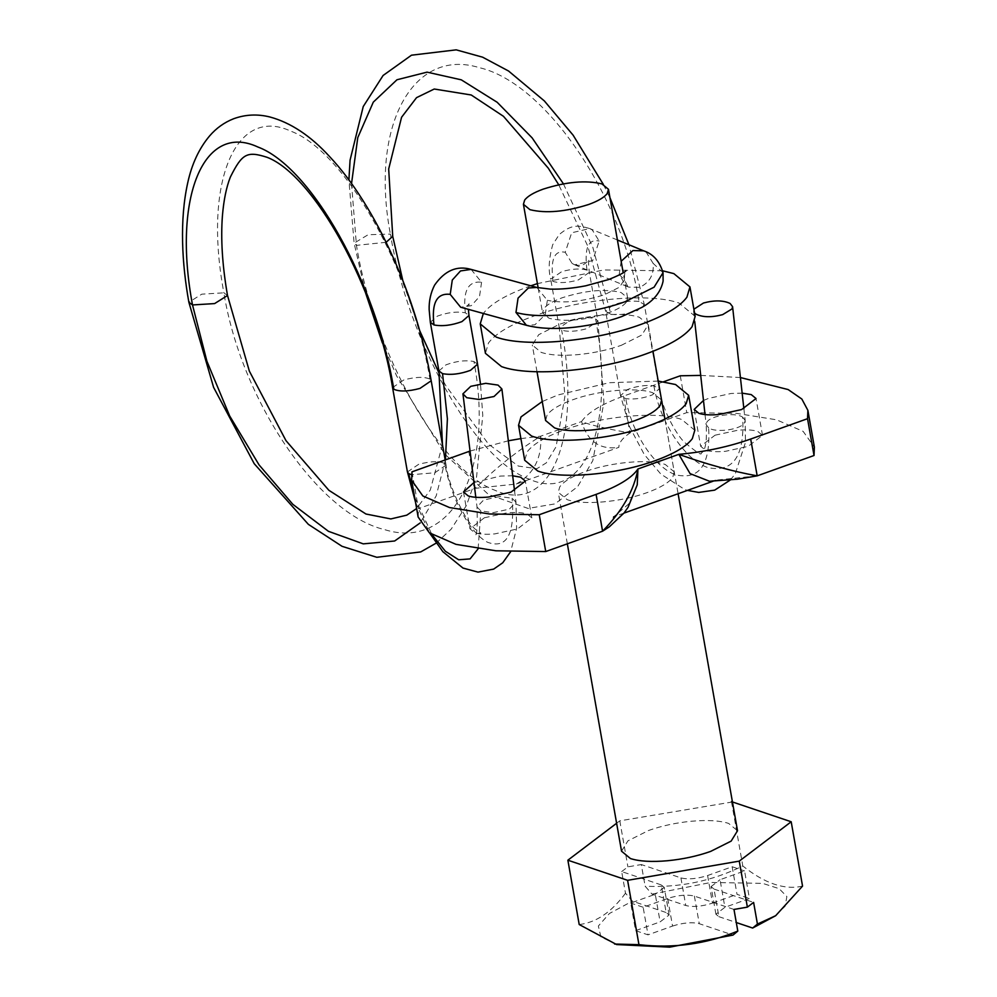 <?xml version="1.0" encoding="UTF-8"?>
<svg xmlns="http://www.w3.org/2000/svg" width="997" height="997" viewBox="0 0 997 997"><rect width="100%" height="100%" fill="white"/><g stroke="black" fill="none" stroke-linecap="round" stroke-linejoin="round"><path stroke-width="0.75" stroke-dasharray="4.99 3.74" d="M626.378 302.091L627.612 297.891L621.081 292.507C605.129 288.607 585.538 290.351 562.333 297.717C552.886 301.156 546.717 304.808 543.814 308.696L542.567 312.884L549.098 318.28C565.062 322.168 584.641 320.436 607.858 313.058C617.293 309.631 623.474 305.967 626.378 302.091M662.619 270.785L603.858 269.95L537.408 283.609M530.84 285.803L528.971 286.463C505.678 294.938 490.462 303.96 483.283 313.532M695.146 316.348L679.032 303.063C650.268 292.52 580.802 298.676 534.155 315.912C510.875 324.386 495.646 333.409 488.48 342.98L485.427 353.324M621.33 345.298L641.881 334.98L648.274 324.611L639.364 317.27C630.54 314.429 618.265 313.694 602.549 315.064C587.108 316.548 572.677 319.651 559.242 324.374L538.692 334.705L532.298 345.062L541.209 352.402C550.032 355.244 562.308 355.979 578.023 354.62C593.464 353.125 607.896 350.022 621.33 345.298M621.542 851.201L627.936 840.845L648.499 830.513C661.921 825.79 676.352 822.687 691.793 821.204C707.509 819.846 719.784 820.581 728.608 823.41L737.518 830.75M669.112 914.984L664.251 887.38L661.273 884.925L666.146 912.529L669.112 914.984L660.126 921.876L635.588 930.662L630.727 903.058L655.266 894.272L660.126 921.876M664.251 887.38L655.266 894.272M733.979 909.438L694.386 896.091C687.132 894.321 678.234 895.107 667.678 898.459L643.14 907.245L648.013 934.85L635.588 930.662M643.14 907.245L630.727 903.058M667.678 898.459L672.551 926.063L648.013 934.85M672.551 926.063C683.095 922.711 692.005 921.926 699.258 923.696L733.019 935.074M715.921 914.224L711.048 886.607L714.014 889.062L718.887 916.667L715.921 914.224L724.894 907.32L749.432 898.534L744.572 870.929L720.033 879.715L724.894 907.32M711.048 886.607L720.033 879.715M707.608 875.528L712.481 903.132C701.938 906.485 693.027 907.282 685.774 905.513L652.013 894.122L645.134 886.208L641.308 864.549L680.914 877.896C688.167 879.666 697.065 878.88 707.608 875.528L732.159 866.742L737.02 894.346L749.432 898.534M732.159 866.742L744.572 870.929M712.481 903.132L737.02 894.346M661.273 884.925L621.679 871.577L625.493 893.237L632.385 901.151L666.146 912.529M718.887 916.667L736.297 922.537M714.014 889.062L753.607 902.41M621.679 871.577L627.911 866.854L641.308 864.549M616.595 944.558L600.879 936.893L598.362 926.026L609.391 913.514L632.385 901.151M625.493 893.237C611.485 912.193 596.056 922.624 579.207 924.531M732.446 801.962L619.798 820.843L616.62 823.26M619.798 820.843L627.911 866.854M731.462 801.625L742.802 865.969C712.082 881.111 679.53 887.853 645.134 886.208M802.548 886.109C784.602 890.209 764.687 883.492 742.802 865.969M652.013 894.122L710.948 882.445L762.655 883.367L779.118 888.651L786.87 896.54L785.138 906.236L774.096 916.791M658.232 381.078L609.229 382.711L558.071 394.949L542.256 401.517M674.234 471.855L672.788 477.227C668.975 482.635 660.475 487.732 647.29 492.543C621.492 502.077 583.083 505.479 567.168 499.647L558.258 492.306L559.716 486.935C563.517 481.526 572.016 476.416 585.214 471.618C611.011 462.085 649.421 458.67 665.323 464.515L674.234 471.855L661.584 400.071L652.674 392.731C636.759 386.898 598.35 390.301 572.552 399.834C559.367 404.645 550.867 409.742 547.054 415.151L545.596 420.497M694.809 430.268L681.736 419.5C658.406 410.938 602.076 415.936 564.24 429.919C545.347 436.798 532.996 444.114 527.189 451.878L524.709 460.265M473.961 482.523L500.432 476.055L512.682 475.793M484.355 517.792L506.925 512.869C515.536 512.084 522.266 512.458 527.089 514.003L531.837 517.917L517.468 528.946L494.898 533.869C486.287 534.666 479.569 534.28 474.734 532.734L469.986 528.821L484.355 517.792M703.471 400.458L708.543 398.401L731.1 393.479L742.154 393.142M715.036 435.203L737.593 430.293C746.205 429.495 752.934 429.869 757.757 431.414L762.506 435.34L748.136 446.369L725.579 451.292C716.955 452.077 710.238 451.703 705.415 450.158L700.654 446.245L715.036 435.203M516.409 484.019C533.918 473.749 542.007 457.81 540.686 436.2C517.269 450.818 495.472 468.191 475.32 488.306L516.409 484.019L618.838 447.354C618.863 442.83 622.552 438.032 629.917 432.96L686.771 412.608L736.609 413.369L776.501 419.799L803.146 431.377L814.375 447.142M623.424 396.145L629.917 432.96C605.852 428.673 589.738 424.872 581.575 421.557C587.582 412.608 601.527 404.134 623.424 396.145L663.616 381.751M680.278 375.794L686.771 412.608M520.895 438.593L540.686 436.2L581.575 421.557C587.582 441.484 599.995 450.083 618.838 447.354M470.048 451.055L508.333 440.799M411.985 471.843L418.466 508.657L475.32 488.306L468.827 451.491M418.129 517.007L418.466 508.657M757.184 475.856L716.095 480.143L713.154 481.19M623.96 513.119L613.666 516.807L628.683 503.983L637.245 484.816M716.095 480.143L709.478 481.252M613.467 518.839L602.587 531.202M700.704 375.395L740.435 377.551M694.548 312.983L693.887 309.207M694.386 896.091L699.258 923.696M680.914 877.896L685.774 905.513M499.821 496.506L483.595 500.045L477.015 506.999L480.841 510.9L493.141 512.657L509.367 509.118L515.947 502.164L512.134 498.263L499.821 496.506M414.627 497.142L431.875 534.479M478.124 548.824L480.841 510.9M407.437 471.942L418.69 464.303C430.417 461.2 439.129 460.926 444.812 463.468C450.432 497.266 470.497 534.08 487.732 542.343C506.837 549.085 514.963 534.392 512.134 498.263M444.812 463.468L446.058 465.113C447.665 483.296 465.599 522.927 476.23 529.856L480.853 533.071C477.887 533.196 475.98 533.819 475.133 534.978C476.99 536.037 477.613 526.703 477.015 506.975L475.806 497.304M446.07 465.138L434.817 472.777L411.474 474.697M392.569 387.584L403.81 379.944C415.55 376.841 424.248 376.567 429.931 379.109L431.19 380.754M227.515 295.498L223.876 292.819C203.164 182.775 235.242 105.308 290.775 131.143C345.311 151.357 412.035 270.187 429.931 379.109M438.917 370.971L445.958 364.84C456.314 361.064 465.636 359.954 473.924 361.512C494.724 470.223 451.865 550.768 384.568 529.619C318.255 514.016 241.237 400.532 223.876 292.819L201.768 294.177L188.869 302.265M445.422 459.879L436.2 495.87L420.198 522.914M473.924 361.512L477.563 364.179M430.33 322.268L437.371 316.136C447.728 312.36 457.05 311.251 465.337 312.821L468.976 315.476M471.095 269.402L481.576 282.251C468.179 280.656 462.758 290.85 465.337 312.821M481.576 282.251L479.507 296.583L471.269 305.705L460.651 307.213C464.552 307.537 467.369 306.391 469.101 303.786L468.378 309.357M536.86 287.46L547.341 300.321L545.272 314.653L534.903 324.785L526.453 325.309M621.156 261.264L619.187 274.599L626.079 285.728L628.658 287.111L639.401 287.373C649.521 282.874 654.094 274.86 653.135 263.345L663.03 272.667M619.187 274.599L624.371 279.484L619.685 287.086L604.606 294.651C582.622 301.717 563.542 303.611 547.341 300.321M653.135 263.345L646.23 252.216L643.651 250.833M572.116 263.432L574.696 264.816L592.717 260.578L599.16 241.05L592.268 229.933L589.676 228.55L571.667 232.787L565.224 252.316L572.116 263.432M439.428 373.937L445.647 385.39L488.518 444.163L518.315 466.048L536.835 468.727L546.331 462.857L556.077 446.731L564.925 396.32L559.305 327.888L561.647 330.119C567.904 332.051 576.316 331.565 586.872 328.661L597.926 321.084L595.583 318.853C589.327 316.921 580.915 317.407 570.359 320.299L559.305 327.888L550.705 279.197L553.061 281.416C559.317 283.347 567.729 282.861 578.285 279.97L589.339 272.393L586.996 270.162C584.18 248.278 588.23 238.57 599.16 241.05M586.996 270.162C580.74 268.218 572.328 268.704 561.772 271.608L550.718 279.185C548.188 270.287 548.836 258.834 552.65 244.813L559.18 234.619C571.181 224.475 577.911 224.936 589.726 228.562M553.061 281.416C550.232 259.532 554.295 249.823 565.224 252.316M386.126 242.283L356.452 245.362L354.109 243.131L368.13 234.731L390.4 234.096C408.072 341.697 474.335 459.031 528.672 478.921C583.98 504.37 616.071 427.676 595.583 318.853M563.43 183.847L592.841 247.393L610.937 314.304L605.653 311.301L620.52 395.659L625.804 398.675C634.242 399.66 643.065 398.414 652.287 394.924L659.179 388.855L644.311 304.484L639.027 301.468C621.854 194.938 545.334 82.913 479.407 67.684C412.509 46.971 369.837 126.719 390.4 234.096L392.731 236.326M351.53 183.585L356.452 245.362C374.124 352.95 440.387 470.285 494.724 490.188C550.032 515.623 582.136 438.929 561.647 330.119M639.027 301.468C630.59 300.471 621.767 301.73 612.544 305.219L605.653 311.276L587.844 246.234L558.719 184.769M610.937 314.304C619.361 315.301 628.197 314.055 637.419 310.565L644.311 304.496L628.945 244.764M653.895 385.827C659.827 422.08 685.026 460.215 707.783 467.531C733.119 473.014 744.747 456.227 742.665 417.157C735.125 411.873 709.976 415.562 706.723 422.441L706.175 424.685C706.998 439.191 705.851 448.276 702.735 451.94L701.165 453.249C701.863 455.704 696.417 452.152 684.827 442.606C677.312 436.1 662.469 410.739 659.179 388.855L653.895 385.827C645.458 384.83 636.634 386.088 627.412 389.578L620.52 395.635L629.718 427.052L644.224 454.42L660.799 474.036L684.603 489.427L687.456 490.387M742.665 417.157L745.158 420.385M730.265 480.043L735.213 473.961L745.457 442.481L745.158 420.398L744.597 422.641C741.344 429.508 716.207 433.197 708.655 427.912C710.587 464.353 699.732 480.031 676.103 474.908C654.855 468.079 631.35 432.499 625.804 398.675M708.655 427.912L706.175 424.697M627.612 297.891L623.187 272.779M538.143 287.784L542.567 312.884M567.343 543.814L558.258 492.306M537.009 371.744L532.298 345.062M648.274 324.611L652.973 351.293M664.924 419.076L678.097 493.739M463.493 492.007L469.986 528.821M531.837 517.917L525.344 481.102M694.174 409.431L700.654 446.245M762.506 435.34L756.025 398.526M514.539 490.748L515.96 502.164L516.62 528.335L510.676 551.653M415.562 502.413L429.557 532.934M446.083 465.125L445.173 459.966M442.469 444.612L430.293 490.013L416.634 508.532M436.15 543.141L451.167 529.158L466.409 505.504L476.554 477.027L482.772 415.363L480.479 383.795M574.696 264.816L629.032 287.286C628.771 288.445 627.225 285.852 624.371 279.484C624.446 273.814 625.019 270.835 626.091 270.573M617.405 239.99L589.688 228.537M574.646 264.791C578.958 265.725 582.098 265.538 584.055 264.23C587.495 261.862 589.152 260.292 589.04 259.519C588.355 260.603 588.454 264.89 589.339 272.393L597.938 321.071L603.945 402.402L592.791 460.651L577.637 486.686L554.893 503.909L528.074 508.42L488.505 494.5L444.774 454.109L396.619 375.919L382.399 343.005M402.738 280.219L419.637 330.53M365.525 292.769L354.109 243.131L348.9 179.983M603.359 184.445L609.965 197.767M743.874 408.72L745.17 420.373M693.576 310.977L694.747 321.57M705.041 414.59L706.15 424.697"/><path stroke-width="1.5" d="M588.704 204.472C598.15 201.033 604.319 197.381 607.235 193.493L608.469 189.305L601.939 183.909C585.974 180.021 566.396 181.753 543.191 189.131C533.744 192.558 527.563 196.222 524.659 200.098L523.425 204.298L529.955 209.682C545.92 213.582 565.498 211.838 588.704 204.472M483.346 313.469L480.23 323.875L496.344 337.16C525.107 347.716 594.573 341.547 641.221 324.312C664.501 315.837 679.73 306.814 686.896 297.243L689.949 286.899L673.847 273.614L662.619 270.785M537.408 283.609L530.84 285.803M480.23 323.875L485.427 353.324L501.541 366.609C530.304 377.153 599.77 370.996 646.417 353.761C669.697 345.286 684.927 336.263 692.092 326.692L695.146 316.348L689.949 286.899M678.097 493.739L737.518 830.75L731.137 841.119L710.574 851.438C697.14 856.161 682.708 859.277 667.267 860.76C651.552 862.118 639.289 861.383 630.453 858.554L621.542 851.201L567.343 543.814M616.62 823.26L567.866 860.199L579.207 924.531L616.595 944.558L669.66 947.15L733.019 935.074L737.805 931.086L733.979 909.438L747.376 907.133L753.607 902.41L757.433 924.057L752.648 928.045L736.297 922.537M614.588 944.034L638.952 944.67C673.037 948.658 705.988 944.134 737.805 931.086M567.866 860.199L627.599 880.326L739.263 861.121L791.194 821.765L731.462 801.625M627.599 880.326L638.952 944.67M739.263 861.121L747.376 907.133M791.194 821.765L802.548 886.109L775.678 915.695L757.433 924.057M775.678 915.695L752.648 928.045M542.256 401.517L521.02 416.908L518.54 425.295L531.613 436.063C554.943 444.625 611.286 439.627 649.122 425.644C668.002 418.777 680.353 411.449 686.16 403.685L688.64 395.298L675.58 384.53L658.232 381.078M545.596 420.497L554.519 427.875C570.421 433.707 608.831 430.293 634.628 420.759C647.826 415.961 656.325 410.851 660.126 405.443L661.584 400.071M518.552 425.295L524.709 460.265L537.782 471.033C561.112 479.594 617.442 474.597 655.278 460.614C674.171 453.747 686.509 446.419 692.329 438.655L694.809 430.268L688.64 395.298M512.682 475.793L520.596 477.189L525.344 481.102L510.975 492.144L488.418 497.054C479.794 497.852 473.077 497.478 468.254 495.933L463.493 492.007L473.961 482.523M742.154 393.142L751.264 394.613L756.025 398.526L741.643 409.555L719.086 414.478C710.475 415.275 703.745 414.889 698.922 413.344L694.174 409.431L703.471 400.458M663.616 381.751L680.278 375.794L700.704 375.395M596.094 494.387L602.574 531.202C622.315 510.95 634.104 490.2 637.943 468.976C631.936 477.937 617.99 486.399 596.094 494.387L539.24 514.739L489.402 513.978L449.51 507.548L422.853 495.97L411.636 480.205L411.985 471.843L470.048 451.055M508.333 440.799L520.895 438.593M539.24 514.739L545.733 551.553L495.895 550.793L456.003 544.362L429.346 532.784L418.129 517.007L411.636 480.205M740.435 377.551L788.166 389.565L801.837 399.037L807.882 410.34L807.533 418.69L750.691 439.041C728.371 446.893 704.418 451.99 678.832 454.345C706.586 464.253 732.695 471.431 757.184 475.856L737.369 479.208L709.478 481.252L690.074 473.625L678.832 454.345L637.943 468.976L637.245 484.816L628.085 507.274L624.097 512.944L609.329 526.827L602.574 531.202L545.733 551.553M713.154 481.19L623.96 513.119M613.666 516.807L613.467 518.839M807.882 410.34L814.375 447.142L814.026 455.504L757.184 475.856L750.691 439.041M807.533 418.69L814.026 455.504M498.051 385.091L485.751 383.322L470.771 386.325L462.932 393.827L466.758 397.716L479.071 399.473L494.051 396.482L501.89 388.98L498.051 385.091M693.887 309.207L703.483 303.013C714.388 300.097 723.249 300.234 730.091 303.449L732.583 306.665L732.022 308.92L722.675 314.628C711.771 317.545 702.91 317.407 696.068 314.192L694.548 312.983M411.474 474.697L408.695 473.612L414.627 497.142M431.875 534.479L445.347 551.229L458.67 559.778L470.086 558.893L478.124 548.824M408.695 473.612L407.449 471.955L415.562 502.413M445.173 459.966L431.203 380.767L419.949 388.419C408.209 391.522 399.51 391.796 393.827 389.254L392.569 387.596L407.424 471.942M431.19 380.754C416.696 296.882 376.006 205.831 329.658 156.654C310.69 135.866 290.75 122.643 269.863 116.973C257.45 113.882 245.362 114.468 233.61 118.755C224.337 122.394 216.337 128.114 209.619 135.904C199.138 148.354 191.835 163.982 187.735 182.775C179.398 220.374 181.977 263.819 188.869 302.265L192.508 304.945C172.282 197.443 203.612 121.759 257.862 146.995C311.151 166.748 376.33 282.836 393.827 389.254M420.198 522.914L394.65 540.997L363.269 543.864L328.462 531.326L292.819 504.32L259.046 464.876L229.684 415.973L206.927 361.288L192.508 304.945L214.604 303.587L227.515 295.498C222.331 265.576 220.636 238.993 222.431 215.738C223.752 199.961 226.394 187.087 230.344 177.105C242.134 153.501 247.007 150.883 267.059 157.302C313.345 174.799 376.579 287.011 392.569 387.596M460.651 307.213L450.208 294.377C436.811 292.782 431.389 302.976 433.969 324.947C442.257 326.505 451.579 325.396 461.935 321.62L468.976 315.501L477.575 364.167L470.522 370.323C460.165 374.099 450.843 375.208 442.556 373.638L447.391 418.852L445.422 459.879M442.556 373.638L438.917 370.971L442.469 444.612M433.969 324.947L430.33 322.268L438.917 370.984M450.208 294.377L452.289 280.045L460.514 270.935L471.095 269.402L536.86 287.46L528.41 287.983L518.054 298.115L515.972 312.447L526.453 325.309L460.701 307.238M621.156 261.264L632.908 250.571L643.651 250.833C653.097 253.899 659.565 261.177 663.03 272.667L654.094 287.173L625.306 301.63C590.66 314.391 539.564 319.451 515.972 312.447M558.719 184.769L548.275 168.157L503.435 116.288L471.232 94.989L434.243 89.02L416.534 97.656L401.567 117.272L388.68 169.016L392.731 236.326L386.126 242.283M563.43 183.847L532.086 137.823L497.179 102.28L461.287 79.835L427.04 72.145L396.968 79.76L373.302 102.13L357.773 137.623L351.53 183.585M623.187 272.779L608.469 189.305M523.425 204.298L538.143 287.784M545.608 420.547L537.009 371.744M652.973 351.293L664.924 419.076M475.806 497.304L462.932 393.827M501.89 388.98L514.539 490.748M429.557 532.934L442.905 551.727L462.982 568.066L477.999 572.116L493.702 569.088L502.762 562.757L510.676 551.653M416.634 508.532L406.776 515.162L390.824 518.938L365.961 514.016L328.86 490.287L285.989 440.649L249.362 371.146L227.515 295.498M188.869 302.265L213.595 387.347L254.21 463.692L308.372 524.36L342.058 546.319L376.804 557.298L420.709 551.927L436.15 543.141M480.479 383.795L477.563 364.192M471.132 269.414C456.95 265.289 444.762 270.548 434.567 285.167C430.741 292.707 428.934 300.82 429.146 309.506L430.33 322.268M468.976 315.501L468.378 309.357M663.03 272.667L663.105 281.117C660.812 292.096 653.683 300.882 641.719 307.462L621.829 316.535C608.344 321.42 593.016 324.935 575.817 327.078C556.351 329.359 539.9 328.773 526.453 325.309M626.054 270.598L626.091 270.573C625.094 272.231 619.249 275.234 608.531 279.596L585.7 285.815C572.801 288.307 561.012 289.417 550.319 289.118L536.86 287.46M643.651 250.833L617.405 239.99M392.731 236.326L402.738 280.219M419.637 330.53L439.428 373.937M382.399 343.005L365.525 292.769M348.9 179.983L350.072 160.143L363.244 106.529L383.097 75.473L411.487 55.196L456.202 49.85L482.635 57.19L508.582 71.036L544.337 100.909L573.113 135.168L603.359 184.445M609.965 197.767L628.945 244.764M730.265 480.043L714.687 490.138L698.723 492.418L687.456 490.387M732.583 306.665L743.874 408.72M694.747 321.57L705.041 414.59"/></g></svg>
